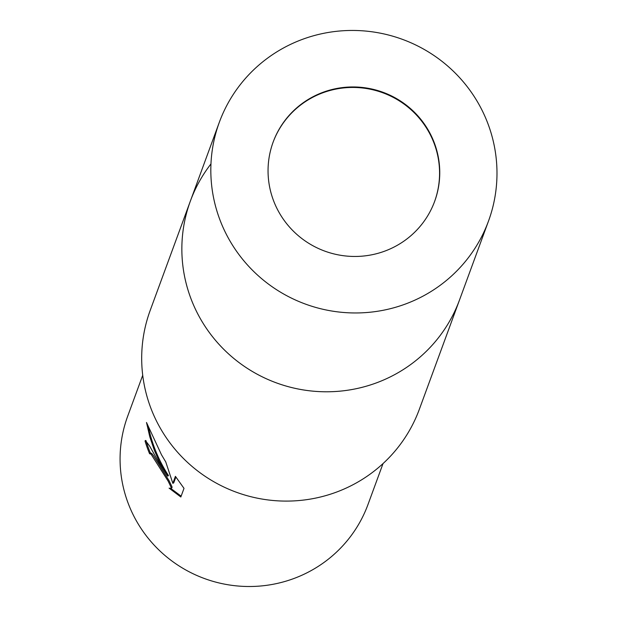 <?xml version="1.0" encoding="UTF-8"?>
<svg xmlns="http://www.w3.org/2000/svg" width="617" height="617" viewBox="0 0 617 617"><rect width="100%" height="100%" fill="white"/><g stroke="black" fill="none" stroke-linecap="round" stroke-linejoin="round"><path stroke-width="0.93" d="M434.553 201.62A86.025 84.583 20.2 0 0 408.878 107.852A86.025 84.583 20.2 0 0 311.145 98.149A86.025 84.583 20.2 0 0 273.069 142.28M219.336 122.259L190.368 201.08A143.368 140.969 20.2 0 0 232.84 357.636A143.368 140.969 20.2 0 0 395.906 373.948A143.368 140.969 20.2 0 0 459.511 299.985L419.344 409.295A143.368 140.969 20.2 0 1 355.739 483.258A143.368 140.969 20.2 0 1 192.674 466.946A143.368 140.969 20.2 0 1 150.201 310.39L190.368 201.08A143.368 140.969 20.2 0 0 200.695 319.251A143.368 140.969 20.2 0 0 337.244 391.386A143.368 140.969 20.2 0 0 459.511 299.985L488.471 221.156A143.368 140.969 20.2 0 0 478.152 102.993A143.368 140.969 20.2 0 0 341.594 30.85A143.368 140.969 20.2 0 0 219.336 122.259A143.368 140.969 20.2 0 0 229.655 240.422A143.368 140.969 20.2 0 0 366.213 312.564A143.368 140.969 20.2 0 0 488.471 221.156M210.96 163.914A143.368 140.969 20.2 0 0 217.392 342.543A143.368 140.969 20.2 0 0 395.906 373.948M158.754 462.241L167.6 476.116L159.132 461.2L154.435 450.557L149.769 436.736L146.499 422.483L161.492 454.791L165.749 461.917L172.845 483.342L175.413 476.339L184.005 488.363L180.835 497.001L169.089 488.14L170.84 488.541L171.086 487.268L168.14 481.113L151.026 454.135L149.592 453.742A128.004 125.868 -159.8 0 1 145.041 441.001L145.373 440.507L149.73 446.238L158.754 462.241M142.72 375.275L127.673 416.236A128.004 125.868 20.2 0 0 136.889 521.735A128.004 125.868 20.2 0 0 258.808 586.15A128.004 125.868 20.2 0 0 367.979 504.536L383.026 463.583M149.808 453.441L150.702 452.94L151.913 453.642L153.834 456.21L169.035 480.62L171.989 486.767L171.996 487.738L170.84 488.541M170.901 488.51L181.143 496.161M145.982 440.607A126.986 124.858 20.2 0 0 150.425 453.102M145.867 440.546L145.041 441.001M148.543 427.689C152.345 444.988 158.993 460.968 168.495 475.614L167.6 476.116M175.891 477.003L173.747 482.841L172.845 483.342M428.453 130.48A86.025 84.583 20.2 0 0 346.523 87.19A86.025 84.583 20.2 0 0 273.161 142.033A86.025 84.583 20.2 0 0 279.354 212.934A86.025 84.583 20.2 0 0 361.284 256.225A86.025 84.583 20.2 0 0 434.646 201.381A86.025 84.583 20.2 0 0 428.453 130.48"/></g></svg>
